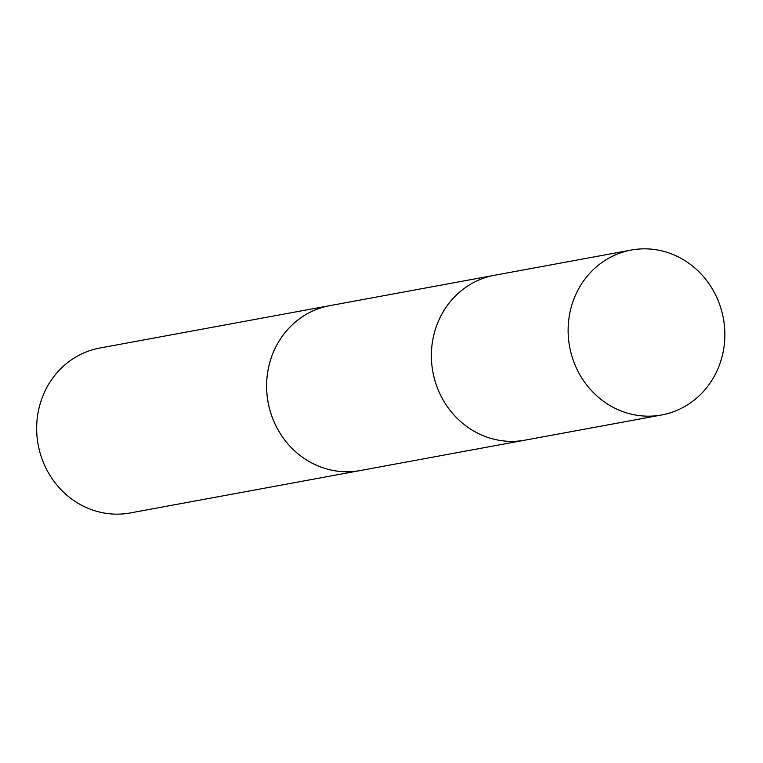 <?xml version="1.0" encoding="UTF-8"?>
<svg xmlns="http://www.w3.org/2000/svg" width="763" height="763" viewBox="0 0 763 763"><rect width="100%" height="100%" fill="white"/><g stroke="black" fill="none" stroke-linecap="round" stroke-linejoin="round"><path stroke-width="1.14" d="M631.278 250.045L494.529 275.271A83.835 78.169 79.6 0 0 444.991 308.872A83.835 78.169 79.6 0 0 444.352 402.063A83.835 78.169 79.6 0 0 524.934 440.165L360.155 470.542A83.825 78.15 -100.4 0 1 279.582 432.44A83.825 78.15 -100.4 0 1 280.231 339.258A83.825 78.15 -100.4 0 1 329.75 305.667L494.529 275.271A83.835 78.169 79.6 0 0 444.991 308.872A83.835 78.169 79.6 0 0 444.352 402.063A83.835 78.169 79.6 0 0 524.934 440.165L661.683 414.967A83.854 78.179 -100.4 0 1 581.091 376.855A83.854 78.179 -100.4 0 1 581.74 283.655A83.854 78.179 -100.4 0 1 631.278 250.045A83.854 78.179 -100.4 0 1 711.869 288.147A83.854 78.179 -100.4 0 1 711.23 381.357A83.854 78.179 -100.4 0 1 661.683 414.967M361.929 470.208A83.854 78.179 -100.4 0 1 360.165 470.561A83.854 78.179 -100.4 0 1 268.08 402.273A83.854 78.179 -100.4 0 1 329.759 305.639A83.854 78.179 -100.4 0 1 331.524 305.334M360.165 470.561L130.235 512.955A83.854 78.179 -100.4 0 1 38.15 444.676A83.854 78.179 -100.4 0 1 99.829 348.033L329.759 305.639"/></g></svg>
